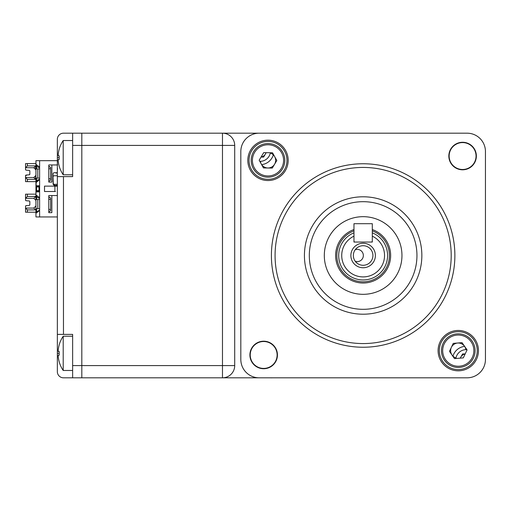 <?xml version="1.0" encoding="UTF-8"?>
<svg xmlns="http://www.w3.org/2000/svg" width="511" height="511" viewBox="0 0 511 511"><rect width="100%" height="100%" fill="white"/><g stroke="black" fill="none" stroke-linecap="round" stroke-linejoin="round"><path stroke-width="0.77" d="M476.361 156.04A13.759 13.759 0 0 0 462.596 142.275A13.759 13.759 0 0 0 448.837 156.04A13.759 13.759 0 0 0 462.596 169.799A13.759 13.759 0 0 0 476.361 156.04M478.456 350.635A20.185 20.185 0 0 0 458.271 330.457A20.185 20.185 0 0 0 438.093 350.635A20.185 20.185 0 0 0 458.271 370.82A20.185 20.185 0 0 0 478.456 350.635M477.236 350.635A18.958 18.958 0 0 0 458.271 331.677A18.958 18.958 0 0 0 439.313 350.635A18.958 18.958 0 0 0 458.271 369.594A18.958 18.958 0 0 0 477.236 350.635M454.873 255.5A91.737 91.737 0 0 1 363.136 347.237A91.737 91.737 0 0 1 271.398 255.5A91.737 91.737 0 0 1 363.136 163.763A91.737 91.737 0 0 1 454.873 255.5M275.071 255.5A88.064 88.064 0 0 0 363.136 343.564A88.064 88.064 0 0 0 451.2 255.5A88.064 88.064 0 0 0 363.136 167.436A88.064 88.064 0 0 0 275.071 255.5M421.85 255.5A58.708 58.708 0 0 0 363.136 196.792A58.708 58.708 0 0 0 304.428 255.5A58.708 58.708 0 0 0 363.136 314.208A58.708 58.708 0 0 0 421.85 255.5M288.178 160.365A20.185 20.185 0 0 0 268 140.18A20.185 20.185 0 0 0 247.816 160.365A20.185 20.185 0 0 0 268 180.543A20.185 20.185 0 0 0 288.178 160.365M286.958 160.365A18.958 18.958 0 0 0 268 141.406A18.958 18.958 0 0 0 249.042 160.365A18.958 18.958 0 0 0 268 179.323A18.958 18.958 0 0 0 286.958 160.365M277.435 354.96A13.759 13.759 0 0 0 263.676 341.201A13.759 13.759 0 0 0 249.911 354.96A13.759 13.759 0 0 0 263.676 368.725A13.759 13.759 0 0 0 277.435 354.96M467.105 377.814A18.345 18.345 0 0 0 485.45 359.469L485.45 151.531A18.345 18.345 0 0 0 467.105 133.186L259.166 133.186A18.345 18.345 0 0 0 240.822 151.531L240.822 359.469A18.345 18.345 0 0 0 259.166 377.814L467.105 377.814M348.892 219.385A38.817 38.817 0 0 0 327.021 269.744A38.817 38.817 0 0 0 377.38 291.615A38.817 38.817 0 0 0 399.251 241.256A38.817 38.817 0 0 0 348.892 219.385M382.88 305.565A53.821 53.821 0 0 0 413.201 235.756A53.821 53.821 0 0 0 343.392 205.435A53.821 53.821 0 0 0 313.071 275.244A53.821 53.821 0 0 0 382.88 305.565M465.444 335.427A16.818 16.818 0 0 1 473.486 357.809A16.818 16.818 0 0 1 451.104 365.85A16.818 16.818 0 0 1 443.063 343.469A16.818 16.818 0 0 1 465.444 335.427A16.818 16.818 0 0 0 443.063 343.469A16.818 16.818 0 0 0 451.104 365.85M449.476 351.37L454.509 358.62L463.305 357.892L467.073 349.907L462.04 342.651L453.244 343.386L449.476 351.37M284.812 160.633A16.818 16.818 0 0 1 267.726 177.176A16.818 16.818 0 0 1 251.182 160.09A16.818 16.818 0 0 1 268.269 143.546A16.818 16.818 0 0 1 284.812 160.633M263.708 152.648L259.173 160.218L263.459 167.934L272.286 168.074L276.821 160.505L272.535 152.789L263.708 152.648M263.676 341.508A13.452 13.452 0 0 0 250.218 354.96A13.452 13.452 0 0 0 263.676 368.418A13.452 13.452 0 0 0 277.128 354.96A13.452 13.452 0 0 0 263.676 341.508M462.596 142.582A13.452 13.452 0 0 0 449.143 156.04A13.452 13.452 0 0 0 462.596 169.492A13.452 13.452 0 0 0 476.054 156.04A13.452 13.452 0 0 0 462.596 142.582M485.45 341.118L485.45 171.409M455.869 358.511A10.399 10.399 0 0 1 466.92 349.684M465.853 349.658A7.646 7.646 0 0 0 450.728 349.409A7.646 7.646 0 0 0 455.972 357.93M270.357 152.757A10.399 10.399 0 0 1 259.792 161.335M260.418 161.342A7.646 7.646 0 0 0 275.544 161.591A7.646 7.646 0 0 0 270.3 153.07M300.213 133.186L259.166 133.186L300.213 133.186M399.008 133.186L426.059 133.186L399.008 133.186M240.822 359.469L240.822 151.531M372.308 232.824A24.464 24.464 0 0 1 363.136 279.964A24.464 24.464 0 0 1 353.963 232.824M353.963 230.857A26.297 26.297 0 0 0 363.136 281.797A26.297 26.297 0 0 0 372.308 230.857M372.308 229.554A27.524 27.524 0 0 1 363.136 283.024A27.524 27.524 0 0 1 353.963 229.554M384.54 255.5A21.405 21.405 0 0 0 372.308 236.159L372.308 241.128A0.92 0.92 0 0 1 371.395 242.048L354.883 242.048A0.92 0.92 0 0 1 353.963 241.128L353.963 236.159A21.405 21.405 0 0 0 363.136 276.905A21.405 21.405 0 0 0 384.54 255.5M375.393 255.5A12.258 12.258 0 0 1 363.136 267.758A12.258 12.258 0 0 1 350.878 255.5A12.258 12.258 0 0 1 363.136 243.242A12.258 12.258 0 0 1 375.393 255.5M353.35 255.5A9.786 9.786 0 0 0 363.136 265.286A9.786 9.786 0 0 0 372.921 255.5A9.786 9.786 0 0 0 363.136 245.714A9.786 9.786 0 0 0 353.35 255.5M261.651 164.619A13.759 13.759 0 0 0 273.315 154.865M263.65 157.062L266.18 152.687L263.65 157.062L261.064 157.062M261.115 156.979A6.113 6.113 0 0 0 265.988 152.687M464.62 346.381A13.759 13.759 0 0 0 452.963 356.135M465.17 353.938L462.621 353.938L460.187 358.147L462.621 353.938L465.17 353.938M465.131 354.021A6.113 6.113 0 0 0 460.341 358.134M353.963 223.697L372.308 223.697L372.308 242.048L353.963 242.048L353.963 223.697M63.466 133.186A6.113 6.113 0 0 0 57.353 139.305L57.353 176.608L72.639 176.608L72.639 133.186L63.466 133.186L81.817 133.186L81.817 145.418L81.817 133.186L222.477 133.186A12.232 12.232 0 0 1 234.709 145.418L234.709 365.582A12.232 12.232 0 0 1 222.477 377.814L327.264 377.814M399.008 377.814L426.059 377.814M222.477 133.186L259.166 133.186L222.477 133.186L222.477 145.418L81.817 145.418L81.817 377.814L81.817 145.418L72.639 145.418M467.105 133.186L447.227 133.186M72.639 377.814L63.466 377.814L72.639 377.814L72.639 365.582L222.477 365.582L222.477 377.814L63.466 377.814A6.113 6.113 0 0 1 57.353 371.695L57.353 176.608M59.161 149.167L59.161 149.167A30.577 30.577 0 0 1 63.211 140.525L63.211 174.775L72.639 174.775M59.161 166.132L59.161 166.132A30.577 30.577 0 0 0 63.211 174.775M59.212 149.199A30.526 30.526 0 0 0 58.241 153.977L58.241 155.817L59.212 155.817A29.683 25.703 90 0 0 59.212 159.483L58.241 159.483L58.241 161.316A30.526 30.526 0 0 0 59.212 166.101M58.241 155.817L59.212 155.817M59.212 159.483L58.241 159.483L59.212 159.483M59.161 344.868L59.161 344.868A30.577 30.577 0 0 1 63.211 336.225L63.211 370.475L72.639 370.475M59.161 361.833L59.161 361.833A30.577 30.577 0 0 0 63.211 370.475M59.212 344.899A30.526 30.526 0 0 0 58.241 349.684L58.241 351.517L59.212 351.517A29.683 25.703 90 0 0 59.212 355.183L58.241 355.183L58.241 357.023A30.526 30.526 0 0 0 59.212 361.801M58.241 351.517L59.212 351.517M59.212 355.183L58.241 355.183L59.212 355.183M270.37 377.814A24.464 24.464 0 0 0 272.427 377.814M355.247 249.713A6.113 6.113 0 0 1 363.34 255.5A6.113 6.113 0 0 1 355.247 261.287M485.45 339.591L485.45 151.531M234.709 377.814L222.477 377.814A12.232 12.232 0 0 0 234.709 365.582L222.477 365.582L222.477 145.418L234.709 145.418M53.304 183.8L53.074 176.972A1.22 1.22 0 0 1 54.294 175.746L57.353 175.746L54.294 175.746A1.22 1.22 180 0 0 53.074 176.972L53.074 173.912A1.22 1.22 0 0 1 54.294 172.692L57.353 172.692L54.243 172.692L57.353 172.692L54.294 172.692L56.127 172.692L56.184 173.299M54.294 172.692L56.74 172.692L54.294 172.692A1.22 1.22 0 0 0 53.074 173.912L53.074 173.912A1.22 1.22 0 0 1 54.294 172.692L54.294 172.692A1.22 1.22 0 0 0 53.074 173.912L53.074 182.172M57.353 184.311L54.294 184.311A1.22 1.22 0 0 1 53.074 183.085M57.353 185.531L54.798 185.531A1.22 1.22 0 0 1 53.936 185.174L53.936 185.174A1.22 1.22 180 0 0 54.798 185.531A1.22 1.22 0 0 1 53.936 185.174L53.431 184.669L53.936 185.174A1.22 1.22 180 0 0 54.798 185.531L57.353 185.531M57.353 185.231L54.798 185.531M53.074 183.8A1.22 1.22 180 0 0 53.431 184.669L53.074 183.8M53.38 183.903L53.431 184.669M53.936 185.174L54.798 185.225M29.83 204.777A0.613 0.613 180 0 0 29.83 204.764L29.274 205.377L26.106 205.652L25.55 206.259L26.106 205.652L25.55 206.259L25.55 207.466M25.952 205.684L26.106 205.652A0.613 0.613 180 0 0 25.55 206.259A0.613 0.613 0 0 1 26.106 205.652L29.274 205.377A0.613 0.613 180 0 0 29.804 204.937M29.274 205.377L29.83 204.764L29.274 205.377A0.613 0.613 180 0 0 29.83 204.764L29.83 201.602A0.613 0.613 180 0 0 29.274 200.995L26.106 200.721A0.613 0.613 0 0 1 25.55 200.108L25.55 198.294L33.783 198.294L35.949 200.453L35.949 208.692L39.615 208.692L35.949 208.692L35.949 191.874A0.613 0.613 0 0 1 36.556 191.261L39.002 191.261A0.613 0.613 180 0 0 39.615 190.648L39.002 191.261L36.556 191.261A0.613 0.613 0 0 0 35.949 191.874L35.949 181.629L25.55 181.629L25.55 175.682L26.106 175.075L25.55 175.682A0.613 0.613 0 0 1 26.106 175.075L25.55 175.682L25.55 176.889M25.55 163.584L35.949 163.584L25.55 163.584L25.55 169.531A0.613 0.613 0 0 0 26.106 170.137L29.274 170.419A0.613 0.613 180 0 1 29.83 171.025L29.83 174.187L29.274 174.794A0.613 0.613 180 0 0 29.83 174.187L29.274 174.794L26.106 175.075A0.613 0.613 180 0 0 25.55 175.682M25.952 175.107L29.274 174.794A0.613 0.613 180 0 0 29.804 174.36M39.615 179.578L35.949 182.702L35.949 175.337L35.949 178.109L39.615 178.109L34.397 178.109L35.949 178.109L35.949 160.684L57.353 160.678L39.615 160.684L39.615 216.945L35.949 216.945L35.949 208.692M37.782 178.109L37.782 168.937M37.162 211.452L39.615 210.155L39.615 210.526L35.949 213.279M55.514 191.504L44.508 191.504L55.514 191.504M51.847 195.541L51.847 212.665L48.788 212.665L48.788 195.541L57.353 195.541M51.847 212.665L48.788 212.665M51.847 164.964L51.847 182.088L48.788 182.088L48.788 164.964L57.353 164.964M51.847 182.088L48.788 182.088M44.508 191.504L44.508 186.125L57.353 186.125M39.615 216.945L57.353 216.945M54.907 191.504L54.907 186.125M35.949 216.945L35.949 212.206L25.55 212.206L25.55 206.259M33.783 198.294L35.949 196.473L35.949 194.167L25.55 194.167L35.949 194.167L36.172 181.769L37.673 180L39.615 179.335M35.617 165.877L27.383 165.877L25.55 167.717L33.783 167.717L35.949 165.896L35.949 160.678L39.615 160.684M39.615 167.717L37.699 167.065L36.715 166.139L35.949 164.344L39.615 167.103M35.949 172.609L35.949 168.937L39.615 168.937M48.788 168.841L50.627 168.63L50.627 167.41L48.788 166.216M48.788 181.156L50.627 180.249L50.627 179.029L48.788 178.639M50.627 179.029L50.627 168.63M37.782 208.692L37.782 199.514M35.949 199.514L36.556 199.514L36.556 196.518M39.615 191.708L38.881 191.874L39.002 191.261M39.615 198.294L37.699 197.642L36.715 196.722L35.949 194.921L39.615 197.68M39.615 199.514L36.556 199.514M35.949 179.316L27.383 179.335L25.55 177.502L33.783 177.502L35.949 175.337L35.949 169.876L33.783 167.717M35.617 179.335L33.783 177.502M35.949 165.896L35.949 167.103L34.397 167.103M29.83 171.025L29.83 172.609M35.949 209.893L27.383 209.912L25.55 208.079L33.783 208.079L35.949 205.914M25.55 194.167L25.55 198.294L27.383 196.46L35.617 196.46M35.949 196.473L35.949 197.68M29.83 201.602L29.83 203.186M35.949 168.937L35.949 169.876M39.002 186.368L36.556 186.368A0.613 0.613 0 0 1 35.949 185.755L38.881 185.755L39.615 186.981A0.613 0.613 180 0 0 39.002 186.368L35.949 185.755A0.613 0.613 180 0 0 35.949 185.812M38.881 185.755L39.615 185.921M48.788 211.739L50.627 210.832L50.627 209.606L48.788 209.216M48.788 199.418L50.627 199.207L50.627 197.987L48.788 196.895M50.627 209.606L50.627 199.207M39.002 190.648L36.556 190.648L36.556 186.981L39.002 186.981L39.002 190.648M63.466 176.608L63.466 334.392L72.639 334.392L72.639 365.582M63.466 334.392L57.353 334.392M451.622 364.745A15.592 15.592 0 0 0 472.381 357.285A15.592 15.592 0 0 0 464.927 336.532A15.592 15.592 0 0 0 444.168 343.986A15.592 15.592 0 0 0 451.622 364.745M252.408 160.109A15.592 15.592 0 0 0 267.745 175.956A15.592 15.592 0 0 0 283.592 160.614A15.592 15.592 0 0 0 268.249 144.766A15.592 15.592 0 0 0 252.408 160.109M36.556 168.937L36.556 165.941M48.788 166.318L50.627 167.41M36.556 181.111L36.556 178.109M36.556 212.027L36.556 208.692M38.881 191.874L35.949 191.874M27.383 181.629L27.383 179.335M27.383 163.584L27.383 165.877M35.4 168.323L35.949 168.323L35.4 168.323M27.383 212.206L27.383 209.912M35.617 209.912L33.783 208.079M27.383 194.167L27.383 196.46M59.161 157.65L57.353 157.65M59.161 353.35L57.353 353.35M63.211 140.525L72.639 140.525M63.211 336.225L72.639 336.225M35.949 176.889L35.4 176.889M50.627 180.249L48.788 181.258M27.332 174.966L25.55 175.631M48.788 211.841L50.627 210.832M48.788 196.792L50.627 197.987M57.583 164.932L57.353 163.763L57.583 164.932M57.583 169.218L57.353 168.049L57.583 169.218"/></g></svg>
